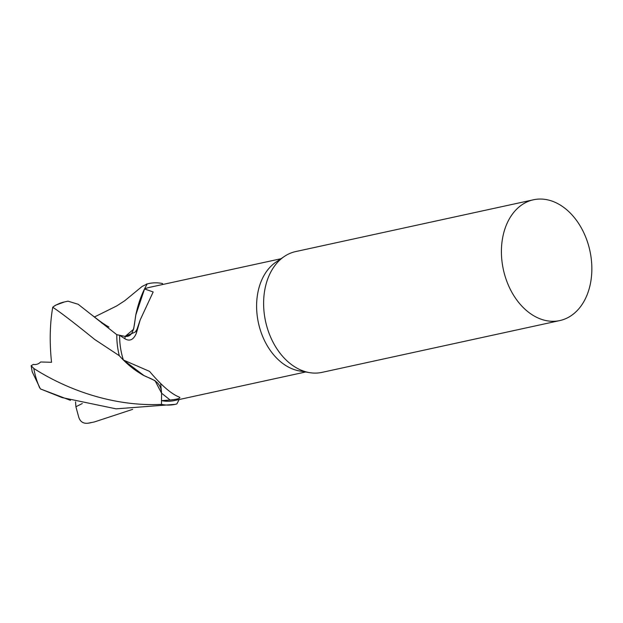 <?xml version="1.0" encoding="UTF-8"?>
<svg xmlns="http://www.w3.org/2000/svg" width="623" height="623" viewBox="0 0 623 623"><rect width="100%" height="100%" fill="white"/><g stroke="black" fill="none" stroke-linecap="round" stroke-linejoin="round"><path stroke-width="0.93" d="M161.482 404.382C113.184 406.78 66.575 389.492 33.798 368.458L31.15 365.67L33.369 364.432C36.181 364.876 38.61 364.058 40.643 361.979L51.538 362.298C49.443 342.377 49.84 324.022 52.737 307.248C60.711 312.497 74.713 323.251 94.743 339.496L119.281 355.686C126.095 363.31 133.517 369.478 141.546 374.205C148.539 378.932 160.898 379.158 161.583 393.206L161.482 404.382A61.817 44.28 77.7 0 0 175.164 404.358A61.817 44.28 77.7 0 0 176.815 403.953L179.19 399.53M94.431 316.99L116.68 305.955L124.725 300.753L142.2 286.378L147.207 283.963C142.472 292.187 138.906 301.462 136.515 311.78C133.984 320.728 135.51 337.487 125.161 336.404L116.797 334.691L78.163 304.265L68.016 301.166L64.551 301.914A61.817 44.28 77.7 0 0 53.243 306.781L55.392 305.278L64.551 301.914M52.737 307.248L53.243 306.781M162.525 284.532L162.541 283.527A61.817 44.28 77.7 0 0 148.85 283.551A61.817 44.28 77.7 0 0 147.207 283.963M132.66 409.358L94.33 421.966L87.999 423.227L94.33 421.966M90.865 422.721A61.817 44.28 77.7 0 1 88.505 423.142C83.412 423.889 80.141 421.826 78.685 416.951L75.905 406.741L82.283 403.54M75.554 401.827L75.905 406.741M70.469 400.348L40.409 388.916L32.201 371.76L31.15 365.67M40.409 388.916L62.129 397.599L116.08 408.844L175.164 404.358M116.797 334.691A61.817 44.28 77.7 0 0 119.281 355.686M533.475 199.773L295.676 251.575A61.817 44.28 77.7 0 0 284.283 256.497L275.989 262.104A57.955 41.507 77.7 0 0 256.606 305.434A57.955 41.507 77.7 0 0 299.702 370.989L309.584 372.64A61.817 44.28 77.7 0 0 321.99 372.375L559.789 320.58A61.817 44.28 77.7 0 0 591.85 269.44A61.817 44.28 77.7 0 0 533.475 199.773A61.817 44.28 77.7 0 0 501.414 250.913A61.817 44.28 77.7 0 0 559.789 320.58M284.283 256.497A61.817 44.28 77.7 0 0 263.615 302.716A61.817 44.28 77.7 0 0 309.584 372.64M136.336 333.258L140.175 319.957L153.172 291.969L144.559 288.94L135.861 314.841L133.61 329.232L125.161 336.404L119.585 335.267L124.88 338.748C129.701 341.638 133.524 339.815 136.336 333.258L137.029 329.209L135.253 332.043L125.161 336.404L124.88 338.748M119.616 335.291A57.955 41.507 77.7 0 0 123.377 360.008L149.575 371.394C161.334 385.372 171.294 393.97 179.447 397.194C180.717 398.331 177.602 399.265 170.102 399.997L161.513 400.659L161.583 393.206L155.026 380.653L143.96 375.544L123.377 360.008M179.899 397.435L179.447 397.194M161.684 400.644A57.955 41.507 77.7 0 0 174.347 400.581L305.644 371.986M280.981 258.732L149.676 287.328A57.955 41.507 77.7 0 0 144.559 288.94M160.672 383.713L161.583 393.206L170.102 399.997M33.798 368.458A61.817 44.28 77.7 0 0 39.677 387.872M146.343 284.104L148.85 283.551M93.24 316.017C99.221 320.861 104.462 324.544 108.955 327.075L101.627 322.932M140.175 319.957L137.029 329.209"/></g></svg>
